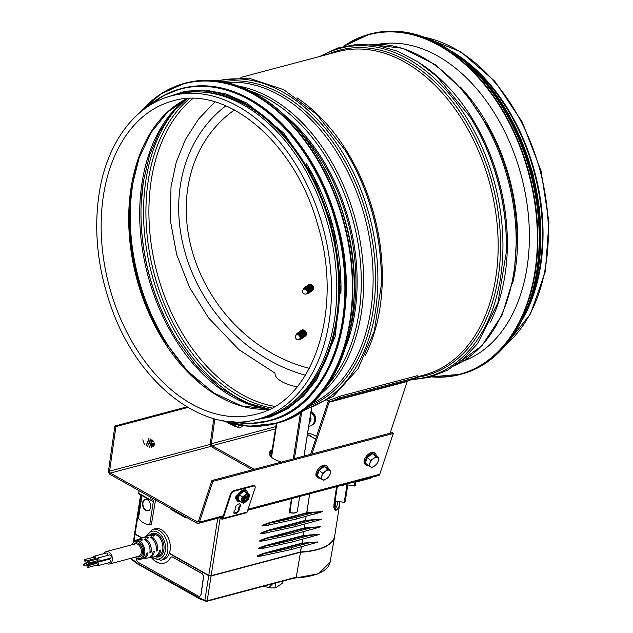<?xml version="1.0" encoding="UTF-8"?>
<svg xmlns="http://www.w3.org/2000/svg" width="633" height="633" viewBox="0 0 633 633"><rect width="100%" height="100%" fill="white"/><g stroke="black" fill="none" stroke-linecap="round" stroke-linejoin="round"><path stroke-width="0.95" d="M528.587 305.692A166.487 112.041 -104.9 0 0 463.285 59.882M257.449 419.275L262.742 417.867A167.326 112.603 -104.9 0 0 334.366 320.535A167.326 112.603 -104.9 0 0 295.089 153.819A167.326 112.603 -104.9 0 0 176.813 94.436L171.527 95.844C134.663 105.213 106.637 143.525 99.104 193.769C93.629 230.91 97.656 268.669 111.186 307.045C137.638 383.717 203.786 435.156 257.449 419.275A167.326 112.603 -104.9 0 0 323.321 228.648A167.326 112.603 -104.9 0 0 171.527 95.844M521.339 321.255A167.326 112.603 -104.9 0 0 540.629 265.741A167.326 112.603 -104.9 0 0 449.272 49.967M378.922 44.191A164.295 110.569 75.1 0 1 527.02 267.64A164.295 110.569 75.1 0 1 463.127 361.182M340.918 293.427A166.487 112.041 -104.9 0 0 306.459 163.694M286.393 407.035A166.487 112.041 -104.9 0 0 336.629 257.022A166.487 112.041 -104.9 0 0 245.849 105.102A166.487 112.041 -104.9 0 0 202.726 92.102M281.448 462.074A18.499 7.493 -171.1 0 1 269.397 452.904A18.499 7.493 -171.1 0 1 272.19 449.707M304.267 454.731A18.499 7.493 -171.1 0 1 305.153 455.776M271.976 451.068A18.499 7.493 8.9 0 0 269.365 453.6A18.499 7.493 -171.1 0 1 271.976 451.068M311.958 453.972L329.097 402.24A1.511 1.021 75.1 0 1 329.666 401.615A168.837 113.623 -104.9 0 0 339.604 397.896L417.764 377.133A168.837 113.623 75.1 0 1 407.826 380.852A1.511 1.021 -104.9 0 0 407.256 381.477L390.118 433.209M310.581 454.336L328.123 401.409A3.03 2.041 -104.9 0 1 329.263 400.159A167.326 112.603 75.1 0 0 339.106 396.472L339.604 397.896M339.106 396.472L417.266 375.709L417.764 377.133M213.812 418.603L210.306 443.203A3.03 2.041 -104.9 0 0 211.96 447.056L252.417 469.789M254.221 469.306L212.174 445.687A1.511 1.021 75.1 0 1 211.351 443.757L214.888 418.896M315.622 439.128L307.432 434.531L315.622 439.128M275.094 373.011A25.233 10.223 8.9 0 0 297.17 386.803M302.677 337.959A3.529 2.983 -125.3 0 0 303.16 337.682A3.529 2.983 -125.3 0 0 304.259 335.854A3.529 2.983 -125.3 0 0 302.685 332.183A3.529 2.983 -125.3 0 0 299.077 331.921A3.529 2.983 -125.3 0 0 298.665 332.293M303.223 337.642A3.529 2.983 -125.3 0 0 303.294 337.595A3.529 2.983 -125.3 0 0 304.386 335.759A3.529 2.983 -125.3 0 0 302.811 332.088A3.529 2.983 -125.3 0 0 299.203 331.827A3.529 2.983 -125.3 0 0 299.14 331.874M303.389 335.743A2.769 2.334 -125.3 0 0 300.984 332.357M302.194 338.37A3.529 2.983 -125.3 0 0 302.257 338.323A3.529 2.983 -125.3 0 0 303.357 336.487A3.529 2.983 -125.3 0 0 301.783 332.823A3.529 2.983 -125.3 0 0 298.175 332.562A3.529 2.983 -125.3 0 0 298.111 332.61M301.403 338.774A3.529 2.983 -125.3 0 0 302.131 338.418A3.529 2.983 -125.3 0 0 303.231 336.582A3.529 2.983 -125.3 0 0 301.656 332.911A3.529 2.983 -125.3 0 0 298.048 332.649A3.529 2.983 -125.3 0 0 297.47 333.219M304.418 335.015A2.769 2.334 -125.3 0 0 302.012 331.621M303.705 337.223A3.529 2.983 -125.3 0 0 304.196 336.954A3.529 2.983 -125.3 0 0 305.288 335.118A3.529 2.983 -125.3 0 0 303.713 331.447A3.529 2.983 -125.3 0 0 300.105 331.194A3.529 2.983 -125.3 0 0 299.694 331.557M302.289 336.796A2.769 2.334 -125.3 0 0 302.352 336.495A2.769 2.334 -125.3 0 0 299.631 333.045M304.259 336.906A3.529 2.983 -125.3 0 0 304.323 336.867A3.529 2.983 -125.3 0 0 305.415 335.031A3.529 2.983 -125.3 0 0 303.848 331.36A3.529 2.983 -125.3 0 0 300.24 331.099A3.529 2.983 -125.3 0 0 300.177 331.146M296.853 333.71A3.418 2.88 54.7 0 1 296.94 333.623A3.418 2.88 54.7 0 1 300.54 333.48A3.418 2.88 54.7 0 1 302.25 337.167A3.418 2.88 54.7 0 1 300.849 339.146A3.418 2.88 54.7 0 1 300.738 339.193M299.069 339.47A3.379 2.849 -125.3 0 0 300.635 339.248A3.379 2.849 -125.3 0 0 302.02 337.294A3.379 2.849 -125.3 0 0 300.335 333.654A3.379 2.849 -125.3 0 0 296.766 333.789A3.379 2.849 -125.3 0 0 296.038 335.197M305.446 334.287A2.769 2.334 -125.3 0 0 303.049 330.893M304.734 336.495A3.529 2.983 -125.3 0 0 305.225 336.226A3.529 2.983 -125.3 0 0 306.317 334.39A3.529 2.983 -125.3 0 0 304.75 330.719A3.529 2.983 -125.3 0 0 301.142 330.458A3.529 2.983 -125.3 0 0 300.722 330.83M300.232 338.797A2.769 2.334 -125.3 0 0 300.469 338.655A2.769 2.334 -125.3 0 0 301.324 337.223A2.769 2.334 -125.3 0 0 300.089 334.343A2.769 2.334 -125.3 0 0 297.265 334.145A2.769 2.334 -125.3 0 0 297.051 334.319M305.288 336.178A3.529 2.983 -125.3 0 0 305.351 336.131A3.529 2.983 -125.3 0 0 306.443 334.303A3.529 2.983 -125.3 0 0 304.877 330.632A3.529 2.983 -125.3 0 0 301.268 330.371A3.529 2.983 -125.3 0 0 301.205 330.418M298.99 339.502L299.741 339.138A2.769 2.334 -125.3 0 0 300.018 338.971A2.769 2.334 -125.3 0 0 300.881 337.539A2.769 2.334 -125.3 0 0 299.646 334.659A2.769 2.334 -125.3 0 0 296.822 334.461A2.769 2.334 -125.3 0 0 296.576 334.667L295.983 335.253A2.627 2.223 -125.3 0 0 295.397 336.424A2.627 2.223 -125.3 0 0 296.434 339.043A2.627 2.223 -125.3 0 0 298.99 339.502A2.627 2.223 -125.3 0 0 300.074 337.982A2.627 2.223 -125.3 0 0 298.752 335.15A2.627 2.223 -125.3 0 0 295.983 335.253M310.526 290.167A2.769 2.334 -125.3 0 0 308.121 286.773M309.814 292.375A3.529 2.983 -125.3 0 0 310.305 292.106A3.529 2.983 -125.3 0 0 311.396 290.27A3.529 2.983 -125.3 0 0 309.822 286.599A3.529 2.983 -125.3 0 0 306.214 286.345A3.529 2.983 -125.3 0 0 305.802 286.709M310.368 292.058A3.529 2.983 -125.3 0 0 310.431 292.011A3.529 2.983 -125.3 0 0 311.523 290.183A3.529 2.983 -125.3 0 0 309.948 286.512A3.529 2.983 -125.3 0 0 306.348 286.251A3.529 2.983 -125.3 0 0 306.277 286.298M309.331 292.786A3.529 2.983 -125.3 0 0 309.402 292.747A3.529 2.983 -125.3 0 0 310.494 290.911A3.529 2.983 -125.3 0 0 308.92 287.24A3.529 2.983 -125.3 0 0 305.312 286.978A3.529 2.983 -125.3 0 0 305.248 287.026M311.555 289.431A2.769 2.334 -125.3 0 0 309.149 286.045M308.54 293.19A3.529 2.983 -125.3 0 0 309.268 292.834A3.529 2.983 -125.3 0 0 310.368 290.998A3.529 2.983 -125.3 0 0 308.793 287.335A3.529 2.983 -125.3 0 0 305.185 287.073A3.529 2.983 -125.3 0 0 304.608 287.643M310.843 291.647A3.529 2.983 -125.3 0 0 311.333 291.378A3.529 2.983 -125.3 0 0 312.425 289.542A3.529 2.983 -125.3 0 0 310.85 285.871A3.529 2.983 -125.3 0 0 307.242 285.61A3.529 2.983 -125.3 0 0 306.831 285.981M309.426 291.212A2.769 2.334 -125.3 0 0 309.49 290.911A2.769 2.334 -125.3 0 0 306.768 287.461M311.396 291.33A3.529 2.983 -125.3 0 0 311.46 291.283A3.529 2.983 -125.3 0 0 312.552 289.447A3.529 2.983 -125.3 0 0 310.985 285.776A3.529 2.983 -125.3 0 0 307.377 285.523A3.529 2.983 -125.3 0 0 307.314 285.57M303.99 288.126A3.418 2.88 54.7 0 1 304.077 288.039A3.418 2.88 54.7 0 1 307.678 287.904A3.418 2.88 54.7 0 1 309.387 291.584A3.418 2.88 54.7 0 1 307.986 293.562A3.418 2.88 54.7 0 1 307.875 293.609M312.583 288.703A2.769 2.334 -125.3 0 0 310.186 285.309M306.206 293.886A3.379 2.849 -125.3 0 0 307.773 293.665A3.379 2.849 -125.3 0 0 309.157 291.71A3.379 2.849 -125.3 0 0 307.472 288.07A3.379 2.849 -125.3 0 0 303.903 288.213A3.379 2.849 -125.3 0 0 303.175 289.613M311.871 290.911A3.529 2.983 -125.3 0 0 312.362 290.642A3.529 2.983 -125.3 0 0 313.454 288.814A3.529 2.983 -125.3 0 0 311.887 285.143A3.529 2.983 -125.3 0 0 308.279 284.882A3.529 2.983 -125.3 0 0 307.86 285.254M307.369 293.221A2.769 2.334 -125.3 0 0 307.606 293.079A2.769 2.334 -125.3 0 0 308.461 291.639A2.769 2.334 -125.3 0 0 307.227 288.767A2.769 2.334 -125.3 0 0 304.402 288.561A2.769 2.334 -125.3 0 0 304.196 288.735M312.425 290.602A3.529 2.983 -125.3 0 0 312.488 290.555A3.529 2.983 -125.3 0 0 313.588 288.719A3.529 2.983 -125.3 0 0 312.014 285.048A3.529 2.983 -125.3 0 0 308.406 284.787A3.529 2.983 -125.3 0 0 308.342 284.834M306.127 293.926L306.878 293.562A2.769 2.334 -125.3 0 0 307.163 293.396A2.769 2.334 -125.3 0 0 308.018 291.955A2.769 2.334 -125.3 0 0 306.783 289.083A2.769 2.334 -125.3 0 0 303.959 288.877A2.769 2.334 -125.3 0 0 303.713 289.083L303.12 289.677A2.627 2.223 -125.3 0 0 302.534 290.84A2.627 2.223 -125.3 0 0 303.571 293.467A2.627 2.223 -125.3 0 0 306.127 293.926A2.627 2.223 -125.3 0 0 307.211 292.406A2.627 2.223 -125.3 0 0 305.889 289.566A2.627 2.223 -125.3 0 0 303.12 289.677M275.205 583.12L276.059 587.653A14.464 5.863 -171.1 0 1 268.716 587.733L272.594 583.816M276.059 587.653L282.247 583.27L283.149 581.015M300.026 412.7L300.897 414.417L302.408 411.086M268.716 587.733L263.906 586.126M198.422 521.331A1.511 1.021 75.1 0 1 197.828 521.964A1.511 1.021 75.1 0 1 197.227 521.869L110.403 473.08A1.511 1.021 75.1 0 1 109.58 471.15L115.918 426.587L114.882 426.033L108.536 470.596A3.03 2.041 -104.9 0 0 110.189 474.449L197.013 523.238A3.03 2.041 -104.9 0 0 198.216 523.428A3.03 2.041 -104.9 0 0 199.395 522.17L212.917 481.373L211.936 480.542L198.422 521.331M271.763 452.437A18.499 7.493 8.9 0 0 269.492 454.32M211.936 480.542L392.31 432.624L393.283 433.455L379.768 474.252A3.03 2.041 75.1 0 1 378.589 475.51L247.717 510.277M393.283 433.455L212.917 481.373M186.941 406.884L114.882 426.033M187.914 407.462L115.918 426.587M309.339 422.369A4.202 3.553 -125.3 0 0 310.146 420.454A4.202 3.553 -125.3 0 0 309.925 418.611M310.162 420.272A3.838 3.244 -125.3 0 0 310.186 420.106A3.838 3.244 -125.3 0 0 309.964 418.373M309.79 421.705A3.838 3.244 -125.3 0 0 310.225 416.72M308.746 426.167A7.992 6.741 -125.3 0 0 312.48 424.87A7.992 6.741 -125.3 0 0 310.89 412.479M376.192 455.776A7.398 3.925 130.4 0 0 375.337 453.576L374.451 452.817A7.398 3.925 130.4 0 0 369.094 453.671A7.398 3.925 130.4 0 0 364.355 459.851A7.398 3.925 130.4 0 0 364.845 464.084L365.739 464.844A7.398 3.925 130.4 0 0 368.042 465.334M375.337 453.576A7.398 3.925 130.4 0 0 369.989 454.431A7.398 3.925 130.4 0 0 365.249 460.61A7.398 3.925 130.4 0 0 365.739 464.844M368.635 465.833L365.415 463.087L367.243 457.564L372.37 453.679L375.662 455.325L378.882 458.07L377.577 457.54A5.887 3.118 130.4 0 0 373.367 458.656A5.887 3.118 130.4 0 0 369.894 463.364A5.887 3.118 130.4 0 0 370.621 466.948A5.887 3.118 130.4 0 0 374.831 465.833A5.887 3.118 130.4 0 0 378.305 461.125A5.887 3.118 130.4 0 0 377.577 457.54L375.591 456.425L373.367 458.656L370.463 460.31L369.894 463.364L368.635 465.833L370.621 466.948L371.927 467.478L374.831 465.833L377.054 463.601L378.305 461.125L378.882 458.07M370.463 460.31L367.243 457.564M375.591 456.425L372.37 453.679M328.092 468.555A7.398 3.925 130.4 0 0 327.245 466.355L326.351 465.595A7.398 3.925 130.4 0 0 318.565 468.681A7.398 3.925 130.4 0 0 316.745 476.863L317.639 477.614A7.398 3.925 130.4 0 0 319.95 478.113M327.245 466.355A7.398 3.925 130.4 0 0 319.451 469.441A7.398 3.925 130.4 0 0 317.639 477.614M320.535 478.611L317.315 475.866L319.151 470.343L324.27 466.458L327.562 468.103L330.782 470.849L329.476 470.319A5.887 3.118 130.4 0 0 325.267 471.435A5.887 3.118 130.4 0 0 321.793 476.135A5.887 3.118 130.4 0 0 322.521 479.727A5.887 3.118 130.4 0 0 326.731 478.611A5.887 3.118 130.4 0 0 330.212 473.903A5.887 3.118 130.4 0 0 329.476 470.319L327.49 469.203L325.267 471.435L322.371 473.088L321.793 476.135L320.535 478.611L323.827 480.257L326.731 478.611L328.954 476.38L330.212 473.903L330.782 470.849M327.49 469.203L324.27 466.458M322.371 473.088L319.151 470.343M235.072 424.3A2.769 1.733 118.2 0 0 235.753 426.136L238.87 427.805A2.769 1.733 118.2 0 0 239.986 427.837L242.075 426.397M234.25 424.11A3.529 2.208 118.2 0 0 234.234 424.205A3.529 2.208 118.2 0 0 235.088 426.642A3.529 2.208 118.2 0 0 236.663 426.618M234.036 424.063A3.529 2.208 118.2 0 0 234.028 424.094A3.529 2.208 118.2 0 0 234.883 426.539A3.529 2.208 118.2 0 0 234.985 426.587M233.435 423.928A2.769 1.733 118.2 0 0 234.036 425.202M232.58 423.722A3.529 2.208 118.2 0 0 233.466 425.772A3.529 2.208 118.2 0 0 234.289 425.946M232.374 423.667A3.529 2.208 118.2 0 0 233.268 425.669A3.529 2.208 118.2 0 0 233.371 425.716M231.892 423.548A2.769 1.733 118.2 0 0 232.414 424.332M230.966 423.311A3.529 2.208 118.2 0 0 231.852 424.909A3.529 2.208 118.2 0 0 232.675 425.075M230.768 423.255A3.529 2.208 118.2 0 0 231.646 424.798A3.529 2.208 118.2 0 0 231.749 424.846M229.423 422.891A3.529 2.208 118.2 0 0 230.23 424.039A3.529 2.208 118.2 0 0 231.053 424.205M229.233 422.836A3.529 2.208 118.2 0 0 230.032 423.928A3.529 2.208 118.2 0 0 230.135 423.975M227.967 422.472A3.529 2.208 118.2 0 0 228.616 423.168A3.529 2.208 118.2 0 0 229.439 423.335M227.793 422.417A3.529 2.208 118.2 0 0 228.41 423.058A3.529 2.208 118.2 0 0 228.513 423.113M242.083 426.381L242.13 425.55M238.562 424.988L241.054 425.985L240.999 425.384M238.459 424.965A2.769 1.733 118.2 0 0 238.87 427.805M241.054 425.985L240.611 425.329M247.63 494.943A4.289 2.271 -49.6 0 1 246.34 499.397A4.289 2.271 -49.6 0 1 242.138 501.383M240.595 501.898L237.873 499.413L239.614 494.484L243.934 491.208L246.973 492.545L249.695 495.18L248.152 499.833L243.737 503.243L240.841 501.89L242.463 496.992L246.902 493.685L249.679 495.077M243.262 497.403L243.452 498.559M243.689 499.2L244.148 500.616M244.196 500.656L243.135 500.877A3.529 1.875 130.4 0 0 243.65 500.798A3.529 1.875 130.4 0 0 244.219 500.584L244.829 498.741L243.547 497.649M247.131 497.253A3.529 1.875 130.4 0 0 247.274 496.652L246.87 497.886A3.529 1.875 130.4 0 0 247.131 497.253M244.829 498.741L246.87 497.886L244.37 497.032M246.055 495.03L245.493 497.063L247.274 496.652M242.827 497.839L244.385 497.111L244.852 495.694M243.135 500.877L243.721 498.788L242.178 499.128M154.175 445.023L153.431 443.86L154.175 445.023M152.411 445.933L153.613 444.58M153.819 443.416L152.252 445.585M152.703 446.21L154.721 444.58M153.772 441.336L151.619 439.919L150.701 446.012M152.474 446.012L153.7 444.675M153.882 443.353L152.751 446.241L154.278 445.078M154.412 444.801L152.838 446.257M153.526 443.053L153.502 443.765M153.455 443.955L152.276 445.664M151.619 439.919L151.619 447.531M153.447 446.265L154.27 445.078M154.856 442.871L153.431 443.86M152.102 441.541L152.252 441.937M150.686 445.046L150.227 445.315L150.709 444.833M148.462 443.646L148.858 443.29M148.779 439.975L146.983 443.551M150.108 444.334L151.398 441.81M150.369 440.766L148.589 444.754M152.244 444.437L152.751 443.456M152.561 441.699L151.714 441.62M152.189 445.315A2.524 1.583 118.2 0 0 153.115 443.155M142.821 439.832L144.538 444.809M149.04 438.21L146.049 445.6M150.559 439.017L147.544 446.423M152.197 441.984L152.276 441.565M152.047 439.824L149.451 447.215M356.798 481.302L357.447 481.666L357.534 481.104M368.066 478.485L370.265 478.255A1.685 0.68 8.9 0 0 370.772 477.868A1.685 0.68 8.9 0 0 370.78 477.82L370.772 477.868M357.447 481.666L367.591 478.967L368.303 478.239M307.662 433.075A85.787 34.752 -171.1 0 1 310.075 433.66A8.411 3.41 -171.1 0 1 313.153 434.744A392.001 158.812 -171.1 0 1 316.532 436.39M311.483 436.794A3.529 1.432 8.9 0 0 308.184 434.942M368.952 478.611L368.406 478.216M334.96 498.353L333.844 505.261M334.889 498.337L335.822 491.762M344.597 484.538L355.184 485.883A71.489 28.96 8.9 0 0 355.588 484.15L355.999 481.507M343.41 485.733L343.553 484.815L343.41 485.733L342.524 485.938L342.659 485.052M340.522 485.622L342.524 485.938M271.699 452.848A18.033 7.303 8.9 0 0 269.698 454.874M270.315 455.918A17.154 6.947 -171.1 0 1 271.478 454.225M271.407 454.684A16.822 6.813 8.9 0 0 270.576 456.251M345.942 496.707L347.026 489.989L345.942 496.715M346.837 491.089L345.887 497.166L346.837 491.089M337.342 486.468L335.079 500.925L344.217 502.365L346.955 484.91M150.44 524.567A22.202 14.939 -104.9 0 0 151.35 524.646L155.552 499.935M140.645 494.816L134.607 533.374A1.685 0.68 8.9 0 0 135.066 533.951L142.188 537.955M169.375 553.234L208.787 575.381A1.685 0.68 8.9 0 0 211.137 575.706L300.58 551.952A58.869 23.848 8.9 0 0 334.707 535.977L339.699 504.074A58.869 23.848 -171.1 0 1 336.629 510.008L334.683 509.312A7.92 3.205 8.9 0 0 334.786 509.201A56.661 22.954 8.9 0 0 337.587 501.32M170.546 508.362A1.685 1.131 -104.9 0 0 171.44 509.755L185.263 517.525A1.685 1.131 -104.9 0 0 185.928 517.636A1.685 1.131 -104.9 0 0 186.411 517.28M264.816 555.228L257.584 556.091L265.1 553.408L264.918 552.973C254.79 556.423 254.656 557.238 264.539 555.402M266.01 547.632L258.77 548.518L266.295 545.812L266.105 545.377C255.977 548.827 255.851 549.642 265.725 547.806M267.197 540.036L259.965 540.899L267.482 538.216L267.3 537.781C257.164 541.231 257.038 542.046 266.92 540.21M268.384 532.44L262.948 533.484L261.152 533.295L268.669 530.612L268.487 530.185C258.359 533.635 258.232 534.45 268.107 532.614M269.579 524.844L262.339 525.73L269.864 523.016L269.682 522.589C259.546 526.039 259.419 526.846 269.294 525.018M290.159 512.777L289.194 513.031L290.025 512.714A5.555 2.247 8.9 0 0 296.386 512.358M291.449 498.662L289.194 513.031L289.993 512.738C294.116 513.513 296.568 513.039 297.328 511.314L299.654 496.478M291.797 498.567L289.985 512.532A5.887 2.382 8.9 0 0 297.328 511.314M269.682 522.589L306.625 512.77L306.807 513.205A59.209 23.991 8.9 0 0 313.28 512.627L313.153 512.184L322.806 511.543L312.773 514.613M268.487 530.185L305.438 520.366L305.62 520.801A59.209 23.991 8.9 0 0 312.093 520.223L311.966 519.78L321.611 519.139L311.586 522.209M267.3 537.781L304.244 527.962L304.433 528.397A59.209 23.991 8.9 0 0 310.906 527.819L310.779 527.376L320.425 526.735L310.399 529.805M266.105 545.377L303.057 535.558L303.239 535.993A59.209 23.991 8.9 0 0 309.711 535.415L309.584 534.972L319.238 534.331L309.205 537.401M264.918 552.973L301.87 543.154L302.052 543.589A59.209 23.991 8.9 0 0 308.524 543.011L308.398 542.568L318.043 541.927L308.018 545.005M339.779 501.66A58.869 23.848 -171.1 0 1 339.699 504.074M336.574 486.674L333.963 504.303L335.174 510.578L336.629 510.008M322.806 511.543L295.92 519.155A1.013 0.68 75.1 0 0 295.801 517.272L313.28 512.627L322.806 511.543M312.093 520.223L321.611 519.139L319.839 519.828L294.725 526.759A1.013 0.68 75.1 0 0 294.614 524.868L312.093 520.223M310.906 527.819L320.425 526.735L318.644 527.424L293.538 534.355A1.013 0.68 75.1 0 0 293.419 532.464L310.906 527.819M309.711 535.415L319.238 534.331L317.457 535.02L292.351 541.951A1.013 0.68 75.1 0 0 292.232 540.06L309.711 535.415M308.524 543.011L318.043 541.927L316.271 542.616L291.156 549.547A1.013 0.68 75.1 0 0 291.045 547.656L308.524 543.011M334.794 499.39A54.96 22.266 -171.1 0 1 335.158 500.379M335.34 500.964A54.96 22.266 -171.1 0 1 335.561 505.158A54.96 22.266 -171.1 0 1 334.034 508.9M334.722 499.801A54.952 22.266 -171.1 0 1 335.094 500.798M335.142 500.932A54.952 22.266 -171.1 0 1 335.53 505.356M139.086 490.686L138.682 493.242A0.839 0.522 119.3 0 0 139.165 493.843M142.006 495.576L138.429 518.419A21.87 14.717 75.1 0 0 149.72 524.765L151.564 524.266M149.72 524.765L153.344 501.605A2.524 1.559 119.3 0 0 152.775 499.888A2.524 1.559 119.3 0 0 151.896 499.801L150.456 500.189A0.839 0.522 -60.7 0 1 149.974 499.587L150.369 497.024M145.819 510.435A5.887 3.964 -104.9 0 0 148.162 510.807A5.887 3.964 -104.9 0 0 150.48 504.097A5.887 3.964 -104.9 0 0 145.139 499.429A5.887 3.964 -104.9 0 0 142.552 504.469A5.887 3.964 -104.9 0 0 145.819 510.435M149.815 509.62A5.721 3.845 75.1 0 1 148.359 510.578A5.721 3.845 75.1 0 1 144.316 508.552A5.721 3.845 75.1 0 1 142.979 502.855A5.721 3.845 75.1 0 1 145.424 499.524A5.721 3.845 75.1 0 1 147.165 499.635M334.469 501.376A53.686 21.751 -171.1 0 1 334.43 504.177A53.686 21.751 -171.1 0 1 333.781 506.297M163.259 559.627A15.983 10.753 -104.9 0 0 169.549 541.421A15.983 10.753 -104.9 0 0 155.053 528.737L152.648 529.378A15.983 10.753 75.1 0 1 167.144 542.062A15.983 10.753 75.1 0 1 160.853 560.268L163.259 559.627M137.583 539.68A10.009 6.734 75.1 0 1 138.16 539.427A10.009 6.734 75.1 0 1 142.536 539.933L141.317 540.353A9.899 6.662 -104.9 0 0 136.989 539.846L135.193 540.503A9.724 6.544 75.1 0 1 139.664 541.128A9.724 6.544 75.1 0 1 144.862 551.296A9.724 6.544 75.1 0 1 140.178 559.263L140.178 559.263A9.724 6.544 75.1 0 1 136.499 558.448M144.364 539.3L145.582 538.881A10.286 6.923 75.1 0 1 151.168 552.134L149.886 552.411A10.175 6.852 -104.9 0 0 144.364 539.3M143.43 537.544A10.571 7.113 75.1 0 1 144.007 537.29A10.571 7.113 75.1 0 1 148.628 537.828L147.41 538.248A10.46 7.034 -104.9 0 0 142.836 537.718L138.16 539.427M150.448 537.195L151.667 536.776A10.848 7.303 75.1 0 1 157.57 550.75L156.288 551.026A10.737 7.224 -104.9 0 0 150.448 537.195M149.277 535.407A11.133 7.493 75.1 0 1 149.847 535.162A11.133 7.493 75.1 0 1 154.713 535.724L153.495 536.151A11.014 7.414 -104.9 0 0 148.684 535.589L144.007 537.29M134.766 557.277L140.178 559.263L142.061 558.947A9.899 6.662 -104.9 0 0 146.69 553.1L147.972 552.823A10.009 6.734 75.1 0 1 143.287 558.733L148.193 557.895A10.46 7.034 -104.9 0 0 153.091 551.723L154.365 551.446A10.571 7.113 75.1 0 1 149.42 557.681L154.325 556.842A11.014 7.414 -104.9 0 0 159.484 550.338L160.766 550.061A11.133 7.493 75.1 0 1 155.552 556.636A11.133 7.493 75.1 0 1 154.935 556.7M149.42 557.681A10.571 7.113 75.1 0 1 148.795 557.752M143.287 558.733A10.009 6.734 75.1 0 1 142.662 558.797M151.667 536.776L151.493 537.892M157.57 550.75L156.398 550.093M145.4 540.004L145.582 538.881M149.997 551.478L151.168 552.134M104.089 553.574A6.393 4.304 75.1 0 1 106.289 551.612A6.393 4.304 75.1 0 1 110.807 553.883A6.393 4.304 75.1 0 1 112.31 560.252A6.393 4.304 75.1 0 1 109.572 563.971A6.393 4.304 75.1 0 1 106.684 563.354M98.352 561.344L110.379 558.156A1.685 1.131 -104.9 0 0 111.099 557.175A1.685 1.131 -104.9 0 0 110.704 555.497A1.685 1.131 -104.9 0 0 109.509 554.904L97.49 558.092A1.685 1.131 75.1 0 1 98.677 558.694A1.685 1.131 75.1 0 1 99.072 560.371A1.685 1.131 75.1 0 1 98.352 561.344A1.685 1.131 75.1 0 1 97.189 560.783M97.031 560.83A1.685 1.131 75.1 0 1 97.055 561.629A1.685 1.131 75.1 0 1 96.335 562.61L108.362 559.414A1.685 1.131 -104.9 0 0 109.074 558.496M107.745 555.37A1.685 1.131 -104.9 0 0 107.752 555.299A1.685 1.131 -104.9 0 0 107.365 553.622A1.685 1.131 -104.9 0 0 106.17 553.02L94.151 556.217A1.685 1.131 75.1 0 1 95.338 556.818A1.685 1.131 75.1 0 1 95.733 558.488A1.685 1.131 75.1 0 1 95.013 559.469A1.685 1.131 75.1 0 1 93.85 558.907M97.664 565.752L109.683 562.555A1.685 1.131 -104.9 0 0 110.403 561.582A1.685 1.131 -104.9 0 0 110.015 559.904A1.685 1.131 -104.9 0 0 108.821 559.303L96.802 562.5A1.685 1.131 75.1 0 1 97.988 563.101A1.685 1.131 75.1 0 1 98.384 564.771A1.685 1.131 75.1 0 1 97.664 565.752A1.685 1.131 75.1 0 1 96.501 565.19M96.754 559.161A1.685 1.131 75.1 0 1 97.49 558.092M97.901 560.158L97.711 559.382M88.517 563.085L97.537 560.696A0.839 0.57 -104.9 0 0 97.102 559.066L88.082 561.463A0.839 0.57 75.1 0 1 88.517 563.085A0.839 0.57 75.1 0 1 88.082 561.463M96.335 562.61A1.685 1.131 75.1 0 1 95.172 562.049M95.077 559.604A1.685 1.131 75.1 0 1 95.472 559.358A1.685 1.131 75.1 0 1 95.939 559.374M86.499 564.351A0.839 0.57 75.1 0 1 86.072 562.729A0.839 0.57 75.1 0 1 86.499 564.351L95.52 561.962A0.839 0.57 -104.9 0 0 95.876 561.131M93.415 557.285A1.685 1.131 75.1 0 1 94.151 556.217M94.562 558.282L94.364 557.507M85.178 561.21L94.19 558.812A0.839 0.57 -104.9 0 0 93.763 557.19L84.743 559.588A0.839 0.57 75.1 0 1 85.178 561.21A0.839 0.57 75.1 0 1 84.743 559.588M95.013 562.088A1.685 1.131 75.1 0 1 95.045 562.895A1.685 1.131 75.1 0 1 94.325 563.876A1.685 1.131 75.1 0 1 93.162 563.315M84.49 565.617A0.839 0.57 75.1 0 1 84.054 563.995A0.839 0.57 75.1 0 1 84.49 565.617L93.502 563.22A0.839 0.57 -104.9 0 0 93.866 562.397M96.066 563.568A1.685 1.131 75.1 0 1 96.802 562.5M97.213 564.565L97.015 563.789M87.829 567.492L96.841 565.103A0.839 0.57 -104.9 0 0 96.414 563.473L87.394 565.87A0.839 0.57 75.1 0 1 87.829 567.492A0.839 0.57 75.1 0 1 87.394 565.87M202.164 599.443A0.839 0.57 75.1 0 1 201.5 599.752A0.839 0.522 -60.7 0 1 201.017 599.166L205.013 601.049A0.839 0.522 -60.7 0 1 204.823 600.488A1.685 0.704 -171.1 0 0 207.181 600.812L296.284 577.146L300.485 552.261A58.869 23.848 -171.1 0 0 334.628 536.467A58.869 23.848 -171.1 0 0 334.675 536.135M135.383 561.772L135.359 562.27L201.808 599.237M131.949 558.021L131.767 559.43A0.839 0.522 119.3 0 0 131.957 559.991L131.308 558.86A1.685 0.68 -171.9 0 0 131.767 559.43L135.47 561.511L135.169 561.795M169.28 553.503L208.74 575.682L204.823 600.488L201.128 598.407M134.141 541.041L135.019 534.252L141.832 538.082M135.019 534.252L134.623 533.532M295.018 577.858L296.284 577.146M295.207 577.81L206.825 601.287A0.839 0.57 75.1 0 1 206.485 601.239L205.314 601.073A0.839 0.522 -60.7 0 1 205.013 601.041L206.825 601.287A0.839 0.57 75.1 0 0 207.181 600.812L211.09 576.006L300.485 552.261M211.09 576.006L208.74 575.682M199.656 596.239A3.363 2.239 -106 0 0 199.719 596.223A3.363 2.239 -106 0 0 201.096 594.284L203.478 577.636A3.363 2.239 -106 0 0 201.611 573.308L172.856 557.159A3.363 2.239 -106 0 0 171.496 556.945A3.363 2.239 -106 0 0 171.44 556.969M164.335 563.109A19.346 12.882 74 0 1 151.39 557.364M151.247 557.372A19.346 12.882 -106 0 0 164.279 563.125A19.346 12.882 -106 0 0 170.324 557.895A3.363 2.239 74 0 1 171.377 556.985A3.363 2.239 74 0 1 172.738 557.19L201.492 573.348A3.363 2.239 74 0 1 203.359 577.668L200.977 594.316A3.363 2.239 74 0 1 199.601 596.254A3.363 2.239 74 0 1 198.24 596.049L138.334 562.389A3.363 2.239 74 0 1 136.427 558.52M222.42 519.163L246.474 512.77A1.685 1.131 -104.9 0 0 247.123 512.073L255.059 488.13A3.363 1.78 -49.6 0 0 254.838 486.207A3.363 1.78 -49.6 0 0 253.564 486.033L234.321 491.145L233.783 490.678A3.363 1.78 130.4 0 0 230.467 494.056L222.531 518L223.077 518.459A1.685 1.131 75.1 0 1 222.42 519.163A1.685 1.131 75.1 0 1 221.756 519.052L219.477 517.778M220.482 517.509L221.874 518.292A0.839 0.57 -104.9 0 0 222.531 518M254.838 486.207L254.292 485.748A3.363 1.78 130.4 0 0 253.018 485.566L233.783 490.678M247.123 512.073L223.077 518.459L231.013 494.515A3.363 1.78 -49.6 0 1 234.321 491.145M234.028 513.308A3.529 1.875 130.4 0 0 237.51 511.559A3.529 1.875 130.4 0 0 238.451 507.919L238.989 508.386A3.529 1.875 -49.6 0 1 237.826 512.279A3.529 1.875 -49.6 0 1 234.257 513.592A3.529 1.875 -49.6 0 1 235.46 509.32A3.529 1.875 -49.6 0 1 236.623 505.427A3.529 1.875 -49.6 0 1 240.2 504.113A3.529 1.875 -49.6 0 1 238.989 508.386M238.451 507.919A3.529 1.875 130.4 0 0 239.883 503.931M235.476 498.59A2.524 1.337 130.4 0 0 236.101 498.567L236.497 498.464M236.497 499.057A2.524 1.337 -49.6 0 1 235.69 498.899A2.524 1.337 -49.6 0 1 235.713 497A2.524 1.337 -49.6 0 1 237.604 495.077M305.423 375.219A156.596 132.17 54.7 0 1 185.548 254.205A156.596 132.17 54.7 0 1 225.862 105.822M309.379 368.319A148.185 125.073 54.7 0 1 192.638 252.638A148.185 125.073 54.7 0 1 233.806 110.427A148.185 125.073 54.7 0 1 234.463 109.96M350.255 329.231A162.918 109.644 -104.9 0 0 296.782 127.945M345.61 347.39A163.409 109.976 -104.9 0 0 283.734 114.494M328.044 384.563A166.337 111.946 -104.9 0 0 353.159 220.719A166.337 111.946 -104.9 0 0 250.043 90.93M320.725 394.24A167.326 112.603 -104.9 0 0 355.501 220.094A167.326 112.603 -104.9 0 0 238.878 86.167M311.705 403.632A167.326 112.603 -104.9 0 0 364.94 217.586A167.326 112.603 -104.9 0 0 226.385 82.496M308.754 406.212A168.307 113.267 -104.9 0 0 367.282 216.969A168.307 113.267 -104.9 0 0 222.547 81.712M304.655 409.464A169.992 114.399 -104.9 0 0 369.577 216.351A169.992 114.399 -104.9 0 0 217.372 80.929M344.898 149.926L345.286 150.543A168.307 113.267 -104.9 0 1 381.145 285.538L381.121 286.274A169.992 114.399 -104.9 0 0 344.898 149.926L316.745 114.383L283.845 89.728L248.832 78.104L214.65 80.636M365.36 355.327A167.326 112.603 -104.9 0 0 296.94 97.798M417.622 376.722L424.126 374.989A167.326 112.603 -104.9 0 0 489.989 184.361A167.326 112.603 -104.9 0 0 338.196 51.558L240.88 77.416M417.511 377.252A168.307 113.267 -104.9 0 0 491.651 181.212A168.307 113.267 -104.9 0 0 328.076 54.248M412.653 379.246A169.992 114.399 -104.9 0 0 493.637 179.503A169.992 114.399 -104.9 0 0 321.596 55.973M469.955 116.701L470.343 117.327A168.307 113.267 -104.9 0 1 506.202 252.322L506.178 253.05A169.992 114.399 -104.9 0 0 469.955 116.701L436.786 76.403L417.756 61.725L397.769 51.281L377.379 45.41L357.154 44.302L337.713 48.029L319.673 56.479M490.417 322.102A167.326 112.603 -104.9 0 0 421.997 64.574M455.238 365.399A167.326 112.603 -104.9 0 0 507.983 179.582A167.326 112.603 -104.9 0 0 369.973 44.452M489.918 129.812L490.369 130.675A163.298 109.897 -104.9 0 1 516.963 230.792L517.003 231.757A166.289 111.906 -104.9 0 0 489.918 129.812L465.453 92.845L435.733 64.946L403.007 48.33L369.791 44.437M512.564 283.663A162.784 109.549 -104.9 0 0 460.31 86.95M103.496 195.186A162.08 109.074 -104.9 0 0 141.539 356.68A162.08 109.074 -104.9 0 0 256.104 414.204C313.477 401.694 344.115 308.951 317.41 223.821C294.915 142.077 226.1 84.442 172.872 100.916A162.08 109.074 -104.9 0 0 103.496 195.186M186.933 98.629A162.08 109.074 -104.9 0 0 131.031 187.874A162.08 109.074 -104.9 0 0 269.444 409.203M131.799 187.249A162.816 109.572 -104.9 0 0 129.599 210.203L129.599 210.203A162.816 109.572 -104.9 0 0 164.295 340.791L187.162 370.629L213.495 392.792L241.545 405.895L269.5 409.171M129.623 209.57A165.743 111.543 -104.9 0 0 164.627 341.329M138.999 158.187A166.487 112.041 -104.9 0 0 132.661 184.939A166.487 112.041 -104.9 0 0 198.271 381.295M185.975 99.136A166.487 112.041 -104.9 0 0 142.093 182.431A166.487 112.041 -104.9 0 0 268.36 409.235M143.382 181.394A167.713 112.872 -104.9 0 0 141.112 205.045L141.112 205.045A167.713 112.872 -104.9 0 0 176.852 339.565L196.942 366.515L219.825 387.712L244.346 402.145L269.286 409.187M141.127 204.681A169.399 114.003 -104.9 0 0 177.042 339.874M180.263 104.231A169.399 114.003 -104.9 0 0 145.978 179.748A169.399 114.003 -104.9 0 0 260.875 407.652M189.599 98.503A167.713 112.872 -104.9 0 0 148.336 180.081A167.713 112.872 -104.9 0 0 271.818 407.984M192.907 98.487A166.487 112.041 -104.9 0 0 151.303 179.986A166.487 112.041 -104.9 0 0 274.698 406.362M506.313 344.399A167.326 112.603 -104.9 0 0 540.171 171.037A167.326 112.603 -104.9 0 0 424.735 37.331M344.107 46.249A175.737 118.268 75.1 0 1 482.077 81.918A175.737 118.268 75.1 0 1 534.845 272.048A175.737 118.268 75.1 0 1 431.888 376.675M535.32 272.111A176.069 118.49 75.1 0 1 459.954 374.522A176.069 118.49 75.1 0 1 431.247 376.864L461.291 374.166A176.069 118.49 75.1 0 0 536.657 271.755A176.069 118.49 75.1 0 0 495.322 96.319A176.069 118.49 75.1 0 0 370.875 33.834L369.537 34.182A176.069 118.49 75.1 0 1 493.993 96.667A176.069 118.49 75.1 0 1 535.32 272.111M343.458 46.399A176.069 118.49 75.1 0 1 369.537 34.182L343.426 46.407M492.165 91.904A175.752 118.276 75.1 0 1 537.765 263.557M489.412 88.09A171.527 115.435 75.1 0 1 537.259 268.273M469.995 66.52A171.867 115.665 75.1 0 1 537.615 269.12A171.867 115.665 75.1 0 1 531.119 296.576M451.63 51.566A171.867 115.665 75.1 0 1 538.351 268.922A171.867 115.665 75.1 0 1 522.597 318.692M488.629 85.241A171.559 115.459 75.1 0 1 538.382 268.74A171.559 115.459 75.1 0 1 538.003 271.09M354.037 296.007A175.737 118.268 -104.9 0 0 316.555 154.919M185.873 82.978C208.708 77.139 232.121 80.85 256.104 94.119C294.788 115.467 328.717 162.855 344.138 217.056C372.576 308.904 339.668 409.155 276.289 423.319A176.069 118.49 -104.9 0 0 353.744 272.625A176.069 118.49 -104.9 0 0 255.985 94.111A176.069 118.49 -104.9 0 0 185.873 82.978L184.535 83.334A176.069 118.49 -104.9 0 0 140.209 112.334M222.072 420.494A176.069 118.49 -104.9 0 0 274.951 423.675A176.069 118.49 -104.9 0 0 352.407 272.981A176.069 118.49 -104.9 0 0 254.648 94.467A176.069 118.49 -104.9 0 0 184.535 83.334L160.632 94.064L140.059 112.452M222.943 420.652A175.752 118.276 -104.9 0 0 351.386 309.094A175.752 118.276 -104.9 0 0 254.363 94.815A175.752 118.276 -104.9 0 0 140.882 111.772M345.935 296.355A171.527 115.435 -104.9 0 0 309.347 158.638M181.782 88.414C204.071 82.717 226.923 86.341 250.336 99.294C288.094 120.128 321.216 166.384 336.273 219.295C364.03 308.944 331.906 406.797 270.038 420.629A171.867 115.665 -104.9 0 0 345.642 273.535A171.867 115.665 -104.9 0 0 250.217 99.286A171.867 115.665 -104.9 0 0 181.782 88.414L181.038 88.612A171.867 115.665 -104.9 0 0 147.972 106.51M231.702 421.697A171.867 115.665 -104.9 0 0 269.294 420.826A171.867 115.665 -104.9 0 0 344.898 273.733A171.867 115.665 -104.9 0 0 249.473 99.484A171.867 115.665 -104.9 0 0 181.038 88.612L163.646 95.536L147.853 106.589M233.079 421.776A171.559 115.459 -104.9 0 0 344.621 299.211A171.559 115.459 -104.9 0 0 249.196 99.816A171.559 115.459 -104.9 0 0 149.127 105.758M258.359 419.03A167.658 112.832 -104.9 0 0 339.367 279.2A167.658 112.832 -104.9 0 0 246.015 104.041A167.658 112.832 -104.9 0 0 172.437 95.599M329.666 401.615L407.826 380.852M328.123 401.409L329.097 402.24L407.256 381.477M275.45 428.873L212.174 445.687L211.96 447.056M275.798 426.634L211.351 443.757L210.306 443.203M311.468 408.364L303.99 456.084M294.432 458.624L301.466 413.721M300.351 413.737L293.277 458.933M271.533 457.24L276.866 423.16M276.392 423.287L271.13 456.868M198.303 521.584L197.227 521.869M199.395 522.17L223.251 515.832M233.901 512.999L236.908 512.2M248.065 509.233L379.768 474.252M210.322 444.39L109.58 471.15M211.137 446.32L110.403 473.08M311.064 411.339A7.912 6.678 54.7 0 1 313.43 424.102L312.48 424.87M246.316 494.895A4.289 2.271 -49.6 0 1 247.93 495.125A4.289 2.271 -49.6 0 1 246.878 499.864A4.289 2.271 -49.6 0 1 242.368 501.653A4.289 2.271 -49.6 0 1 241.885 500.086M246.459 494.856A4.455 2.366 130.4 0 0 241.893 501.027A4.455 2.366 130.4 0 0 247.416 499.556A4.455 2.366 130.4 0 0 246.459 494.856M246.783 493.716L242.463 496.992M239.614 494.484L242.36 497.127M239.416 494.753L242.13 497.063L240.817 501.787M237.873 499.413L240.841 501.89M240.682 501.953L243.428 503.33L240.627 501.929L237.897 499.603M248.001 500.007L243.737 503.243M246.949 492.537L249.75 495.133L248.152 499.833M246.902 493.685L249.695 495.18M244.18 491.145L246.648 493.526L243.934 491.208M240.144 501.518A6.559 3.482 -49.6 0 1 237.858 497.016A6.559 3.482 -49.6 0 1 244.203 490.741A6.559 3.482 -49.6 0 1 247.448 492.949M247.614 493.091L246.696 490.425A7.066 3.743 130.4 0 0 244.014 490.053A7.066 3.743 130.4 0 0 237.937 495.22A7.066 3.743 130.4 0 0 237.525 501.17L240.311 501.66M237.47 501.122A7.066 3.743 -49.6 0 1 237.415 501.083A7.066 3.743 -49.6 0 1 237.826 495.133A7.066 3.743 -49.6 0 1 243.903 489.958A7.066 3.743 -49.6 0 1 246.585 490.33A7.066 3.743 -49.6 0 1 246.641 490.377M243.444 490.092A6.559 3.482 130.4 0 0 236.679 498.139M244.449 496.897A2.002 1.06 130.4 0 0 244.686 496.375M245.446 496.913L244.67 496.248M245.462 496.826L244.694 496.169M245.24 498.313L244.18 497.411M243.563 498.764L242.708 498.036M370.265 478.255L370.352 477.693M354.306 486.065L354.971 481.784M355.865 481.547L355.184 485.883M335.419 498.741L336.993 486.563M141.151 495.101L135.066 533.951M208.787 575.381L217.736 518.245M185.263 517.525L186.339 517.24M172.516 509.47L171.44 509.755M220.149 518.158L211.137 575.706M300.485 551.968L301.292 546.857M291.045 547.656A293.356 118.854 -171.1 0 1 265.1 553.408L302.052 543.589L302.479 539.261M292.232 540.06A293.356 118.854 -171.1 0 1 266.295 545.812L303.239 535.993L303.666 531.665M293.419 532.464A293.356 118.854 -171.1 0 1 267.482 538.216L304.433 528.397L304.861 524.061M294.614 524.868A293.356 118.854 -171.1 0 1 268.669 530.612L305.62 520.801L306.048 516.465M295.801 517.272A293.356 118.854 -171.1 0 1 269.864 523.016L306.807 513.205L309.592 493.843M313.153 512.184A58.869 23.848 8.9 0 1 306.72 512.754L309.687 493.811M311.966 519.78A58.869 23.848 8.9 0 1 305.533 520.35L306.143 516.441M310.779 527.376A58.869 23.848 8.9 0 1 304.338 527.946L304.956 524.037M309.584 534.972A58.869 23.848 8.9 0 1 303.152 535.55L303.761 531.633M308.398 542.568A58.869 23.848 8.9 0 1 301.965 543.146L302.574 539.229M300.58 551.952L301.387 546.833M334.248 509.525L334.786 509.201M138.682 493.242L149.974 499.587M153.344 501.605L150.701 500.125M146.682 536.317A14.298 9.622 75.1 0 1 159.745 533.817A14.298 9.622 75.1 0 1 164.809 552.886A14.298 9.622 75.1 0 1 152.229 557.198M155.109 556.692A12.138 8.174 -104.9 0 0 163.971 548.961A12.138 8.174 -104.9 0 0 157.261 534.173A12.138 8.174 -104.9 0 0 149.435 535.328M155.552 556.636L157.435 556.312A11.299 7.604 -104.9 0 0 162.333 543.336A11.299 7.604 -104.9 0 0 151.643 534.505L149.847 535.162M131.854 544.823A8.886 5.982 75.1 0 1 138.959 542.022A8.886 5.982 75.1 0 1 143.422 554.215A8.886 5.982 75.1 0 1 135.138 557.175M136.95 556.692A7.232 4.866 -104.9 0 0 142.496 552.498A7.232 4.866 -104.9 0 0 139.664 544.23A7.232 4.866 -104.9 0 0 133.666 544.34M109.572 563.971L138.548 556.272A6.393 4.304 -104.9 0 0 141.286 552.554A6.393 4.304 -104.9 0 0 141.309 552.364A6.393 4.304 -104.9 0 0 139.727 546.105A6.393 4.304 -104.9 0 0 135.264 543.913L106.289 551.612M294.598 577.969A58.371 23.65 8.9 0 0 330.086 562.231L334.628 536.467M135.47 561.511L135.359 562.27A0.839 0.522 119.3 0 0 135.842 562.856M202.497 599.625L201.84 599.799A0.839 0.839 0 0 1 201.207 599.72L135.549 562.832A0.839 0.839 0 0 1 135.13 561.969L131.957 559.991A0.839 0.522 119.3 0 0 132.25 560.015M221.874 518.292L222.468 518.134M253.018 485.566L253.564 486.033M230.467 494.056L231.013 494.515M381.121 286.274L374.325 331.106L357.993 368.833L333.369 396.305L302.432 411.07M329.018 400.262L326.802 400.847M506.178 253.05L497.855 303.017L477.646 343.497L463.649 358.784L447.507 370.17L429.657 377.3L410.619 379.966M517.003 231.757L514.107 275.996L502.151 314.965L481.99 345.634L455.087 365.502M387.182 43.25L382.838 44.405M470.77 357.898L466.426 359.053M129.599 210.203L131.799 187.289L139.205 157.601L151.303 132.202L167.492 112.247L187.004 98.621M141.112 205.045L143.374 181.465L149.428 155.56L158.938 132.661L171.551 113.513L186.806 98.716M505.751 345.064L530.478 313.913L545.33 271.62L548.946 222.318L541.025 170.823L522.352 122.185L494.745 81.166L460.848 51.803L423.92 37.03M383.804 44.484L388.005 43.202M370.875 33.834C391.455 28.517 412.653 31.08 434.483 41.517C476.918 61.543 514.779 113.252 530.407 172.445C539.49 206.587 541.603 239.67 536.76 271.676C528.816 324.579 499.453 364.497 461.291 374.166M450.277 50.64L471.838 67.233L491.54 88.747L508.679 114.391L522.621 143.248L532.867 174.257L539.047 206.303L540.93 238.214L538.454 268.843L532.036 296.07L521.877 320.171M504.018 106.597L520.745 138.263L532.788 172.999L539.569 209.127L540.764 244.924M271.074 456.804L276.32 423.311L248.88 426.223L221.89 420.462M270.038 420.629L250.755 423.445L231.559 421.689M251.633 420.581L270.433 416.91L287.896 408.657L303.5 396.076L316.816 379.531L335.174 336.527L340.958 284.446L333.536 229.106L313.746 176.702L283.806 133.088L247.028 103.147L226.258 94.072L205.361 90.06L184.994 91.247L165.822 97.593M300.469 338.655L300.018 338.971M297.265 334.145L296.822 334.461M304.402 288.561L303.959 288.877M307.606 293.079L307.163 293.396M311.539 408.34L304.062 456.069M222.911 516.868L198.216 523.428M311.112 411.039L315.764 417.187L313.43 424.102M247.93 495.125L246.395 494.927C245.359 494.808 243.911 496.335 242.051 499.516L242.368 501.653M246.696 490.425L243.642 489.879C239.915 491.564 237.612 493.993 236.718 497.166L237.525 501.17M245.493 497.063L244.639 496.335M243.721 498.788L242.748 497.957M347.786 485.107L345.191 501.581M345.191 501.605L344.217 502.365M334.414 504.248L334.39 508.331M260.931 556.051L291.156 549.547M262.117 548.455L292.351 541.951M263.312 540.859L293.538 534.355M264.499 533.263L294.725 526.759M265.686 525.667L295.92 519.155M138.872 493.819L150.163 500.165M148.359 510.578L149.032 510.404M145.424 499.524L146.096 499.35M333.82 507.666L334.43 504.177M151.374 557.349L160.853 560.268M152.648 529.378L145.867 536.61M135.193 540.503L131.49 544.918M95.013 559.469L95.472 559.358M87.726 562.286L86.072 562.729M96.089 563.402L94.325 563.876M85.708 563.552L84.054 563.995M292.62 578.499L318.51 573.775L330.086 562.231M131.308 558.868L131.395 558.171M133.547 541.492L134.552 533.69M214.975 101.913L198.54 119.091L185.509 139.371L176.243 162.183L170.997 186.885L170.372 220.506L176.678 254.585L189.607 287.548L208.558 317.893L238.958 349.701L275.078 373.154"/></g></svg>
